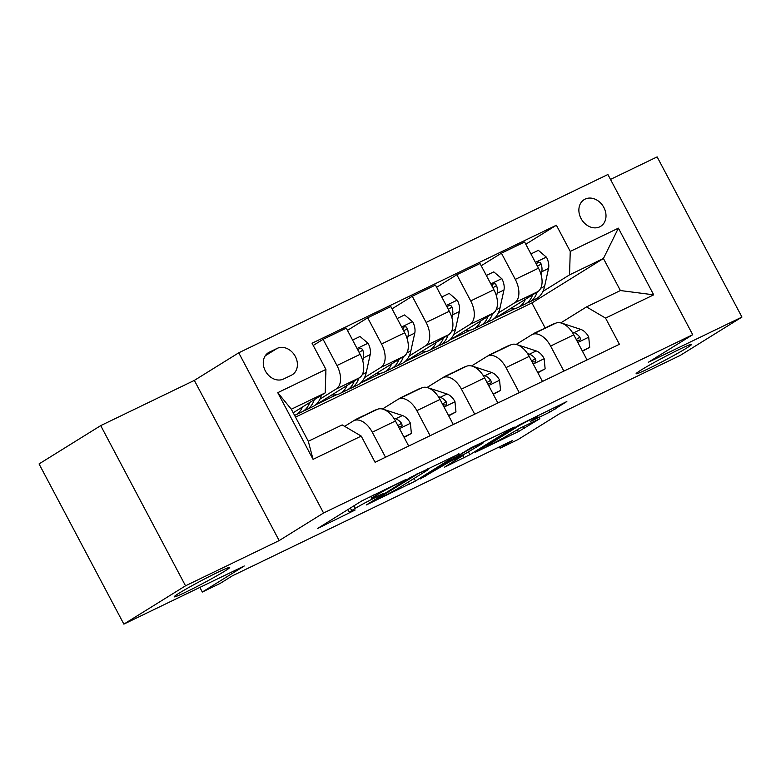 <?xml version="1.0" encoding="UTF-8"?>
<svg xmlns="http://www.w3.org/2000/svg" width="781" height="781" viewBox="0 0 781 781"><rect width="100%" height="100%" fill="white"/><g stroke="black" fill="none" stroke-linecap="round" stroke-linejoin="round"><path stroke-width="1.17" d="M405.759 479.573L361.876 500.865L317.545 528.503L355.16 510.003A15.405 0.781 152.1 0 1 349.283 512.404A15.405 0.781 152.1 0 1 351.704 510.598L355.335 508.343A15.405 0.781 152.1 0 1 374.284 498.122L383.237 493.563L377.672 496.013A15.405 0.781 152.1 0 1 371.805 498.415A15.405 0.781 152.1 0 1 374.216 496.609L377.848 494.353A15.405 0.781 152.1 0 1 396.797 484.132L405.759 479.573M641.035 370.077A31.396 1.591 152.1 0 0 636.115 373.738A31.396 1.591 152.1 0 0 655.942 364.952A31.396 1.591 152.1 0 0 686.684 348.023A31.396 1.591 152.1 0 0 691.605 344.362A31.396 1.591 152.1 0 0 671.767 353.158A31.396 1.591 152.1 0 0 641.035 370.077M179.132 593.16A31.396 1.591 152.1 0 0 174.212 596.83A31.396 1.591 152.1 0 0 194.049 588.034A31.396 1.591 152.1 0 0 224.782 571.116A31.396 1.591 152.1 0 0 229.702 567.445A31.396 1.591 152.1 0 0 209.874 576.241A31.396 1.591 152.1 0 0 179.132 593.16M585.096 199.116A15.698 12.652 58.1 0 0 584.149 199.643A15.698 12.652 58.1 0 0 581.347 219.07A15.698 12.652 58.1 0 0 599.769 226.822A15.698 12.652 58.1 0 0 600.716 226.305A15.698 12.652 58.1 0 0 603.528 206.867A15.698 12.652 58.1 0 0 585.096 199.116M549.765 412.143L566.84 401.541L519.599 424.688L475.268 452.326L518.418 431.62L539.856 418.694L520.341 427.978L507.103 435.72A12.877 0.654 152.1 0 1 494.49 442.671A12.877 0.654 152.1 0 1 486.348 446.273A12.877 0.654 152.1 0 1 488.369 444.77L517.061 426.943A12.877 0.654 152.1 0 1 529.674 420.002A12.877 0.654 152.1 0 1 537.806 416.39A12.877 0.654 152.1 0 1 535.786 417.894L530.25 421.428L532.086 420.686L549.765 412.143L548.77 410.259M185.527 585.809L279.159 540.589L194.342 380.396L100.71 425.616L185.527 585.809L123.867 624.117L244.248 565.981L202.318 592.037L220.144 583.427L232.484 575.763L512.473 440.533L500.143 448.196L517.979 439.576L559.909 413.52L680.29 355.384L741.95 317.066L657.133 156.883L610.498 179.405M279.159 540.589L323.559 513L692.718 334.707L648.318 362.286L741.95 317.066M459.033 453.937L410.718 477.269L366.387 504.917L415.453 481.018L458.896 453.683M471.08 447.786L514.23 427.08L469.898 454.718L444.457 467.204L463.641 455.098L450.081 461.512L420.324 478.899L471.08 447.786M123.867 624.117L39.05 463.934L100.71 425.616M283.523 379.019L291.372 375.231A15.21 12.252 58.1 0 0 292.289 374.724A15.21 12.252 58.1 0 0 295.013 355.902A15.21 12.252 58.1 0 0 277.157 348.385L269.308 352.182A15.21 12.252 58.1 0 0 268.391 352.68A15.21 12.252 58.1 0 0 265.677 371.512A15.21 12.252 58.1 0 0 283.523 379.019M323.559 513L238.742 352.807L607.901 174.514L692.718 334.707M361.222 436.091L313.064 459.355L277.763 392.677L325.921 369.423L325.218 392.872L291.333 409.234L308.3 441.275L342.185 424.903L361.222 436.091L375.085 462.284L619.411 344.284L605.548 318.092L586.511 306.904L620.397 290.542L603.43 258.501L569.544 274.863L542.912 291.411M525.789 244.228L556.375 225.221L312.049 343.23L325.921 369.423M556.375 225.221L570.247 251.414L618.396 228.159L653.697 294.837L605.548 318.092M194.342 380.396L238.742 352.807M499.42 446.83L500.143 448.196M199.868 587.419L202.318 592.037M325.218 392.872L293.207 412.758M545.158 327.981L531.9 302.95L295.511 417.113M531.9 302.95L603.43 258.501L618.396 228.159M481.203 265.755L501.431 253.19L524.617 241.993L538.48 268.186A19.623 11.569 64.2 0 1 537.787 291.635L495.115 318.15L515.03 308.534M501.431 253.19L515.294 279.383A19.623 11.569 64.2 0 1 514.601 302.833L498.327 312.947M436.628 287.291L456.846 274.727L480.032 263.529L493.895 289.722A19.623 11.569 64.2 0 1 493.201 313.171L450.53 339.686L470.445 330.07M456.846 274.727L470.709 300.919A19.623 11.569 64.2 0 1 470.016 324.369L453.751 334.483M392.042 308.827L412.261 296.263L435.447 285.065L449.309 311.258A19.623 11.569 64.2 0 1 448.616 334.707L405.944 361.222L425.86 351.596M412.261 296.263L426.123 322.455A19.623 11.569 64.2 0 1 425.43 345.905L409.166 356.009M347.457 330.363L367.675 317.799L390.861 306.601L404.724 332.794A19.623 11.569 64.2 0 1 404.031 356.243L361.359 382.749L381.274 373.133M367.675 317.799L381.548 343.991A19.623 11.569 64.2 0 1 380.845 367.441L364.581 377.545M313.23 345.456L323.09 339.325L346.276 328.127L360.139 354.32A19.623 11.569 64.2 0 1 359.445 377.77L316.774 404.285L336.689 394.669M323.09 339.325L336.962 365.518A19.623 11.569 64.2 0 1 336.26 388.967L319.995 399.081M344.636 426.348L353.227 421.008A19.623 11.569 64.2 0 1 353.861 420.656A19.623 11.569 64.2 0 1 372.264 432.196L385.521 457.246M382.426 409.029L397.812 399.472A19.623 11.569 64.2 0 1 398.447 399.12A19.623 11.569 64.2 0 1 416.849 410.66L430.106 435.71M427.012 387.493L442.397 377.945A19.623 11.569 64.2 0 1 443.032 377.594A19.623 11.569 64.2 0 1 461.434 389.133L474.692 414.184M471.597 365.967L486.983 356.409A19.623 11.569 64.2 0 1 487.617 356.058A19.623 11.569 64.2 0 1 506.02 367.597L519.277 392.648M516.182 344.431L531.568 334.873A19.623 11.569 64.2 0 1 532.203 334.522A19.623 11.569 64.2 0 1 550.595 346.061L563.862 371.112M560.768 322.895L586.511 306.904M353.861 420.656L377.047 409.459A19.623 11.569 64.2 0 1 395.45 420.998L408.707 446.049M398.447 399.12L421.633 387.923A19.623 11.569 64.2 0 1 440.025 399.462L453.292 424.513M443.032 377.594L466.218 366.396A19.623 11.569 64.2 0 1 484.61 377.936L497.878 402.986M487.617 356.058L510.803 344.86A19.623 11.569 64.2 0 1 529.196 356.4L542.463 381.45M532.203 334.522L555.389 323.324A19.623 11.569 64.2 0 1 573.781 334.864L587.048 359.914M569.544 274.863L570.247 251.414M291.333 409.234L277.763 392.677M308.3 441.275L313.064 459.355M653.697 294.837L620.397 290.542M417.103 474.321L374.704 500.328L380.542 497.751A15.405 0.781 152.1 0 0 399.491 487.52L425.635 471.275A15.405 0.781 152.1 0 0 428.047 469.479A15.405 0.781 152.1 0 0 422.179 471.87L416.908 473.95M481.223 444.262A12.877 0.654 152.1 0 0 483.244 442.759A12.877 0.654 152.1 0 0 475.112 446.371A12.877 0.654 152.1 0 0 462.498 453.312L451.633 460.155L465.193 453.741L481.223 444.262M302.462 407.008A37.527 22.132 64.2 0 1 295.15 415.17A37.527 22.132 64.2 0 1 294.603 415.414M323.393 364.776L323.598 364.942A12.994 7.664 64.2 0 1 324.086 365.967M325.823 372.508A12.994 7.664 64.2 0 1 325.736 375.466M321.372 395.254A37.527 22.132 64.2 0 1 312.986 406.55L306.211 409.83A37.527 22.132 -115.8 0 0 314.265 399.677M309.725 402.498A37.527 22.132 64.2 0 1 301.925 411.89L295.15 415.17M303.975 410.66A37.527 22.132 -115.8 0 0 306.211 409.83M365.801 444.867L365.772 444.614A12.994 7.664 -115.8 0 0 365.215 443.637M347.047 385.472A37.527 22.132 64.2 0 1 339.735 393.634A37.527 22.132 64.2 0 1 331.905 394.883M352.592 340.067L360.031 336.474L368.183 343.415A12.994 7.664 64.2 0 1 370.194 354.623L366.26 372.488A37.527 22.132 64.2 0 1 357.571 385.023L350.796 388.294A37.527 22.132 -115.8 0 0 358.84 378.141M354.31 380.962A37.527 22.132 64.2 0 1 346.51 390.363L339.735 393.634M348.56 389.133A37.527 22.132 -115.8 0 0 350.796 388.294M362.755 360.89L363.419 357.893A12.994 7.664 -115.8 0 0 362.823 350.122L361.71 348.59L360.109 348.219L358.791 349.078L358.323 350.884M362.823 350.122L359.27 352.329A6.619 3.905 64.2 0 1 359.299 352.719M391.632 363.946A37.527 22.132 64.2 0 1 384.32 372.098A37.527 22.132 64.2 0 1 376.491 373.347M397.178 318.531L404.617 314.938L412.768 321.879A12.994 7.664 64.2 0 1 414.779 333.087L410.845 350.952A37.527 22.132 64.2 0 1 402.156 363.487L395.371 366.758A37.527 22.132 -115.8 0 0 403.426 356.614M398.896 359.426A37.527 22.132 64.2 0 1 391.096 368.827L384.32 372.098M393.146 367.597A37.527 22.132 -115.8 0 0 395.371 366.758M407.34 339.354L408.004 336.367A12.994 7.664 -115.8 0 0 407.409 328.586L406.296 327.054L404.695 326.683L403.377 327.542L402.908 329.357M407.409 328.586L403.855 330.793A6.619 3.905 64.2 0 1 403.875 331.193M436.218 342.41A37.527 22.132 64.2 0 1 428.906 350.562A37.527 22.132 64.2 0 1 421.076 351.821M441.763 297.005L449.202 293.412L457.354 300.343A12.994 7.664 64.2 0 1 459.365 311.56L455.43 329.426A37.527 22.132 64.2 0 1 446.742 341.951L439.957 345.222A37.527 22.132 -115.8 0 0 448.011 335.078M443.481 337.9A37.527 22.132 64.2 0 1 435.681 347.291L428.906 350.562M437.731 346.061A37.527 22.132 -115.8 0 0 439.957 345.222M451.926 317.818L452.589 314.831A12.994 7.664 -115.8 0 0 451.984 307.06L450.881 305.527L449.28 305.146L447.962 306.015L447.493 307.821M451.984 307.06L448.44 309.256A6.619 3.905 64.2 0 1 448.46 309.657M403.943 437.048L411.382 433.455L410.357 423.077A12.994 7.664 -115.8 0 0 402.449 415.531L386.224 410.191A37.527 22.132 -115.8 0 0 384.291 409.644M376.745 409.605A37.527 22.132 -115.8 0 0 374.216 410.523L367.441 413.793A37.527 22.132 -115.8 0 0 365.391 415.023M358.909 418.225A37.527 22.132 -115.8 0 0 356.38 419.133A37.527 22.132 -115.8 0 0 354.096 420.549M404.128 437.399L411.382 433.455M369.96 412.876A37.527 22.132 -115.8 0 0 367.441 413.793M356.38 419.133L363.155 415.863A37.527 22.132 64.2 0 1 365.684 414.945M398.232 426.26L401.297 426.621L402.137 425.303L401.561 423.292A12.994 7.664 -115.8 0 0 395.664 418.801L393.77 418.177M397.705 425.274A6.619 3.905 64.2 0 1 398.007 425.499L401.561 423.292M448.528 415.512L455.967 411.919L454.942 401.541A12.994 7.664 -115.8 0 0 447.035 393.995L430.809 388.655A37.527 22.132 -115.8 0 0 428.876 388.118M421.33 388.079A37.527 22.132 -115.8 0 0 418.801 388.987L412.026 392.267A37.527 22.132 -115.8 0 0 409.976 393.487M403.494 396.689A37.527 22.132 -115.8 0 0 400.965 397.607A37.527 22.132 -115.8 0 0 398.681 399.013M448.714 415.873L455.967 411.919M414.545 391.349A37.527 22.132 -115.8 0 0 412.026 392.267M400.965 397.607L407.741 394.327A37.527 22.132 64.2 0 1 410.269 393.419M442.817 404.724L445.883 405.085L446.722 403.767L446.146 401.756A12.994 7.664 -115.8 0 0 440.25 397.275L438.346 396.641M442.29 403.738A6.619 3.905 64.2 0 1 442.593 403.962L446.146 401.756M493.114 393.985L500.553 390.393L499.528 380.005A12.994 7.664 -115.8 0 0 491.61 372.469L475.395 367.119A37.527 22.132 -115.8 0 0 473.462 366.582M465.906 366.543A37.527 22.132 -115.8 0 0 463.387 367.46L456.612 370.731A37.527 22.132 -115.8 0 0 454.562 371.961M448.079 375.153A37.527 22.132 -115.8 0 0 445.551 376.071A37.527 22.132 -115.8 0 0 443.266 377.477M493.299 394.337L500.553 390.393M459.13 369.813A37.527 22.132 -115.8 0 0 456.612 370.731M445.551 376.071L452.326 372.801A37.527 22.132 64.2 0 1 454.854 371.883M487.403 383.198L490.468 383.559L491.308 382.231L490.732 380.22A12.994 7.664 -115.8 0 0 484.835 375.739L482.931 375.114M486.875 382.202A6.619 3.905 64.2 0 1 487.178 382.426L490.732 380.22M480.803 320.874A37.527 22.132 64.2 0 1 473.491 329.035A37.527 22.132 64.2 0 1 465.661 330.285M486.348 275.468L493.787 271.876L501.939 278.817A12.994 7.664 64.2 0 1 503.95 290.024L500.016 307.89A37.527 22.132 64.2 0 1 491.327 320.415L484.542 323.695A37.527 22.132 -115.8 0 0 492.596 313.542M488.066 316.364A37.527 22.132 64.2 0 1 480.266 325.755L473.491 329.035M482.316 324.535A37.527 22.132 -115.8 0 0 484.542 323.695M496.511 296.292L497.175 293.295A12.994 7.664 -115.8 0 0 496.57 285.524L495.466 283.991L493.865 283.61L492.547 284.479L492.079 286.285M496.57 285.524L493.026 287.73A6.619 3.905 64.2 0 1 493.045 288.121M537.699 372.449L545.138 368.857L544.113 358.479A12.994 7.664 -115.8 0 0 536.196 350.933L519.98 345.592A37.527 22.132 -115.8 0 0 518.037 345.046M510.491 345.007A37.527 22.132 -115.8 0 0 507.972 345.924L501.187 349.195A37.527 22.132 -115.8 0 0 499.147 350.425M492.665 353.617A37.527 22.132 -115.8 0 0 490.136 354.535A37.527 22.132 -115.8 0 0 487.852 355.941M537.884 372.801L545.138 368.857M503.716 348.277A37.527 22.132 -115.8 0 0 501.187 349.195M490.136 354.535L496.911 351.265A37.527 22.132 64.2 0 1 499.44 350.347M531.988 361.662L535.053 362.023L535.893 360.705L535.317 358.694A12.994 7.664 -115.8 0 0 529.42 354.203L527.517 353.578M531.461 360.676A6.619 3.905 64.2 0 1 531.763 360.9L535.317 358.694M525.388 299.338A37.527 22.132 64.2 0 1 518.076 307.499A37.527 22.132 64.2 0 1 510.247 308.749M530.934 253.932L538.373 250.34L546.524 257.281A12.994 7.664 64.2 0 1 548.535 268.488L544.601 286.354A37.527 22.132 64.2 0 1 535.912 298.889L529.127 302.159A37.527 22.132 -115.8 0 0 537.182 292.016M532.652 294.827A37.527 22.132 64.2 0 1 524.852 304.229L518.076 307.499M526.892 302.999A37.527 22.132 -115.8 0 0 529.127 302.159M541.096 274.756L541.76 271.759A12.994 7.664 -115.8 0 0 541.155 263.988L540.052 262.455L538.451 262.084L537.133 262.943L536.664 264.749M541.155 263.988L537.611 266.194A6.619 3.905 64.2 0 1 537.631 266.585M582.284 350.913L589.714 347.32L588.698 336.943A12.994 7.664 -115.8 0 0 580.781 329.397L564.565 324.056A37.527 22.132 -115.8 0 0 562.623 323.51M555.076 323.471A37.527 22.132 -115.8 0 0 552.558 324.388L545.773 327.659A37.527 22.132 -115.8 0 0 543.732 328.889M537.25 332.091A37.527 22.132 -115.8 0 0 534.721 332.999A37.527 22.132 -115.8 0 0 532.437 334.414M582.47 351.265L589.714 347.32M548.301 326.751A37.527 22.132 -115.8 0 0 545.773 327.659M534.721 332.999L541.497 329.728A37.527 22.132 64.2 0 1 544.025 328.811M576.573 340.125L579.639 340.487L580.478 339.169L579.902 337.158A12.994 7.664 -115.8 0 0 574.006 332.667L572.102 332.042M576.046 339.139A6.619 3.905 64.2 0 1 576.349 339.364L579.902 337.158M537.787 291.635L514.601 302.833M493.201 313.171L470.016 324.369M448.616 334.707L425.43 345.905M404.031 356.243L380.845 367.441M359.445 377.77L336.26 388.967M395.45 420.998L372.264 432.196M360.139 354.32L336.962 365.518M404.724 332.794L381.548 343.991M440.025 399.462L416.849 410.66M449.309 311.258L426.123 322.455M484.61 377.936L461.434 389.133M493.895 289.722L470.709 300.919M529.196 356.4L506.02 367.597M538.48 268.186L515.294 279.383M573.781 334.864L550.595 346.061M267.532 353.285L269.308 352.182M265.237 355.794L277.157 348.385M377.194 493.133L377.848 494.353M373.357 494.988L374.216 496.609M353.969 505.776L355.335 508.343M350.337 508.031L351.704 510.598M414.096 478.45L415.453 481.018M408.365 482.004L409.537 484.21M374.431 499.82L374.704 500.328M468.483 452.053L469.898 454.718M462.811 455.714L463.973 457.92M449.612 460.634L450.081 461.512M443.891 464.197L444.155 464.705M425.489 475.629L425.752 476.137M462.225 452.804L462.498 453.312M452.121 459.082L452.384 459.589M516.788 426.436L517.061 426.943M488.096 444.262L488.369 444.77M523.338 426.533L524.334 428.427M517.305 429.53L518.418 431.62M554.832 407.331L555.691 408.951M367.978 343.24L357.063 348.511M366.26 372.488L362.413 374.353M370.194 354.623L363.419 357.893M412.563 321.704L401.649 326.975M410.845 350.952L406.989 352.817M414.779 333.087L408.004 336.367M457.149 300.168L446.234 305.439M455.43 329.426L451.574 331.281M459.365 311.56L452.589 314.831M399.472 428.603L410.386 423.331M395.664 418.801L402.449 415.531M444.057 407.077L454.972 401.805M440.25 397.275L447.035 393.995M488.642 385.541L499.557 380.269M484.835 375.739L491.61 372.469M501.734 278.641L490.819 283.913M500.016 307.89L496.16 309.754M503.95 290.024L497.175 293.295M533.228 364.005L544.142 358.733M529.42 354.203L536.196 350.933M546.319 257.105L535.405 262.377M544.601 286.354L540.745 288.218M548.535 268.488L541.76 271.759M577.813 342.469L588.728 337.197M574.006 332.667L580.781 329.397M370.672 496.277L371.805 498.415M347.809 509.602L349.283 512.404M373.884 500.162L374.177 500.719M427.666 468.756L428.047 469.479M482.883 442.085L483.244 442.759M451.33 459.579L451.633 460.155M537.455 415.726L537.806 416.39M485.977 445.58L486.348 446.273"/></g></svg>
